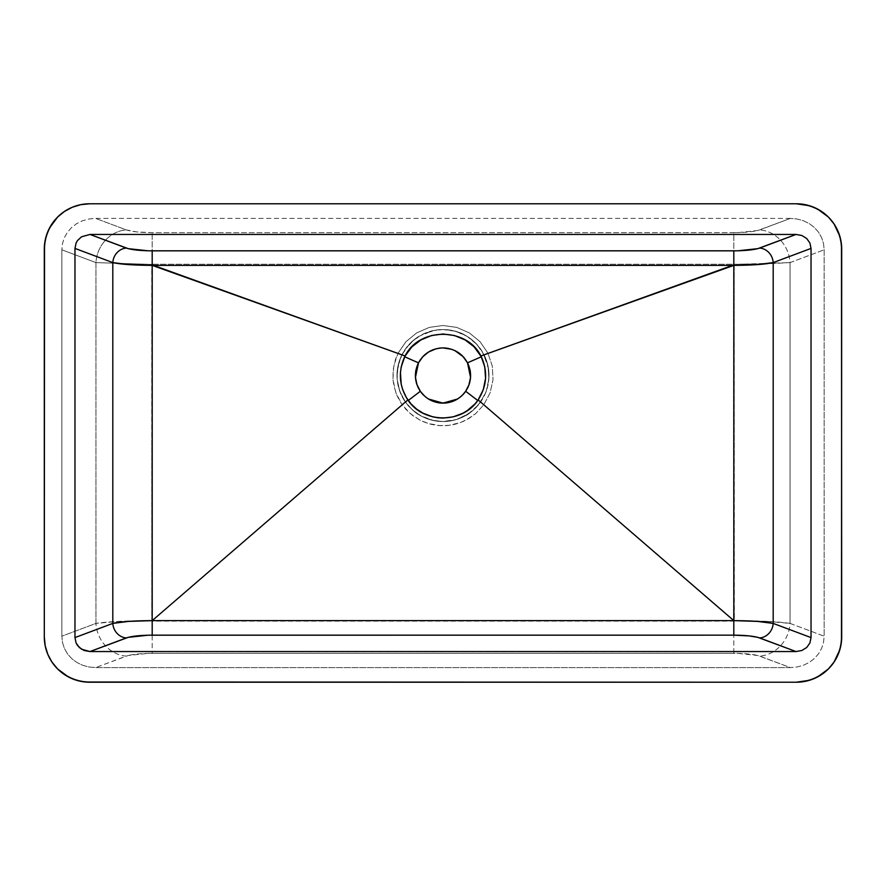 <?xml version="1.0" encoding="UTF-8"?>
<svg xmlns="http://www.w3.org/2000/svg" width="886" height="886" viewBox="0 0 886 886"><rect width="100%" height="100%" fill="white"/><g stroke="black" fill="none" stroke-linecap="round" stroke-linejoin="round"><path stroke-width="0.66" stroke-dasharray="4.43 3.32" d="M428.503 399.021L423.563 395.123M435.547 348.951L443 347.921A27.599 27.599 0 0 0 442.878 347.921M438.005 348.386A27.599 27.599 0 0 0 436.82 348.63M434.805 349.173A27.599 27.599 0 0 0 433.708 349.538M429.776 351.299A27.599 27.599 0 0 0 429.145 351.653M422.146 357.446A27.599 27.599 0 0 0 421.348 358.398M420.119 360.081A27.599 27.599 0 0 0 418.491 362.828M418.004 363.814A27.599 27.599 0 0 0 417.251 365.586M417.14 365.885A27.599 27.599 0 0 0 416.653 367.313M416.542 367.668A27.599 27.599 0 0 0 415.999 369.794M415.634 371.943A27.599 27.599 0 0 0 415.434 374.113M415.412 374.523A27.599 27.599 0 0 0 415.401 375.996M415.412 376.317A27.599 27.599 0 0 0 415.556 378.521M415.6 378.887A27.599 27.599 0 0 0 415.822 380.327M415.888 380.703A27.599 27.599 0 0 0 416.387 382.83M417.04 384.912A27.599 27.599 0 0 0 417.871 386.938M418.413 388.068A27.599 27.599 0 0 0 418.768 388.755M418.856 388.899A27.599 27.599 0 0 0 419.41 389.851M423.718 395.278A27.599 27.599 0 0 0 425.158 396.585M425.369 396.762A27.599 27.599 0 0 0 426.421 397.604M426.687 397.792A27.599 27.599 0 0 0 428.292 398.888M440.298 402.997L432.434 401.026L425.335 396.729M435.347 402.045A27.599 27.599 0 0 0 437.119 402.499M453.853 420.23L443 421.537A46.006 46.006 0 0 0 489.006 375.531A46.006 46.006 0 0 0 443 329.526L455.504 331.253L467.044 336.303L472.205 339.98L476.779 344.3L482.161 351.388L488.097 366.461L488.884 378.876L486.303 391.047L480.544 402.111L473.202 410.229L464.12 416.398L453.853 420.23M734.162 264.227L734.328 621.186L483.8 404.758L490.113 392.841L493.026 379.562L492.273 366.018L487.942 353.204L734.173 264.416L487.942 353.204L480.046 341.708L469.414 332.948L456.766 327.41L443 325.494L429.289 327.399L416.641 332.926L405.965 341.697L398.058 353.204L151.827 264.416L151.816 442.524L151.827 264.416L95.943 262.599L151.827 264.416L398.058 353.204L395.466 359.439L393.196 369.384L392.974 379.562L393.982 386.296L397.161 395.976L401.192 403.318L405.954 409.398L412.544 415.412L420.075 420.163L428.348 423.519L440.01 425.612L448.936 425.346L460.465 422.567L468.506 418.746L475.76 413.552L483.8 404.758L734.173 620.632C760.011 620.732 778.639 621.662 790.057 623.401L767.597 621.396L734.173 620.632L734.173 264.416L790.057 262.599L790.057 623.401A33.125 30.046 -69.4 0 1 759.69 656.094A33.125 30.046 110.6 0 0 790.057 623.401L824.157 636.192L823.526 642.416L821.632 648.353L818.553 653.779L814.389 658.519L809.295 662.385L803.458 665.242L797.068 667.003L790.356 667.59L759.69 656.094C754.396 654.344 745.768 653.414 733.807 653.325L733.807 621.108L152.193 621.108L152.193 653.325L152.193 621.108L733.807 621.108L733.807 653.325L152.193 653.325C140.232 653.414 131.604 654.344 126.31 656.094A33.125 30.046 69.4 0 1 95.943 623.401A33.125 30.046 -110.6 0 0 126.31 656.094L95.644 667.59L128.215 655.496L148.117 653.37L737.883 653.37L757.785 655.496L790.356 667.59L95.644 667.59L88.932 667.003L82.542 665.242L76.705 662.385L71.611 658.519L67.447 653.779L64.368 648.353L62.474 642.416L61.843 636.192L95.943 623.401L95.943 262.599A33.125 30.046 110.6 0 1 126.31 229.906L95.644 218.41L790.356 218.41L757.785 230.504L737.883 232.63L152.193 232.675L136.721 231.922L126.31 229.906A33.125 30.046 -69.4 0 0 95.943 262.599L95.943 623.401L61.843 636.192L61.843 249.808L95.943 262.599L61.843 249.808L62.474 243.584L64.368 237.647L67.447 232.221L71.611 227.48L76.705 223.615L82.542 220.758L88.932 218.997L95.644 218.41L126.31 229.906C131.604 231.656 140.232 232.586 152.193 232.675L733.807 232.675L733.807 264.238L152.193 264.238L152.193 232.675L152.193 264.238L733.807 264.238L733.807 232.675C745.768 232.586 754.396 231.656 759.69 229.906L790.356 218.41L797.068 218.997L803.458 220.758L809.295 223.615L814.389 227.48L818.553 232.221L821.632 237.647L823.526 243.584L824.157 249.808L824.157 636.192L790.057 623.401L790.057 262.599L824.157 249.808L790.057 262.599A33.125 30.046 69.4 0 0 759.69 229.906A33.125 30.046 -110.6 0 1 790.057 262.599L767.597 263.818L733.807 264.238M151.783 620.92L118.403 621.396L95.943 623.401C107.361 621.662 125.989 620.732 151.827 620.632L151.816 442.524L151.827 620.632M402.2 404.758L151.672 621.186L402.2 404.758L395.887 392.841L392.974 379.562L393.727 366.018L398.113 353.071L405.965 341.697L416.641 332.926L429.289 327.399L443 325.494L456.766 327.41L469.414 332.948L480.046 341.708L487.887 353.071L484.022 354.71L476.779 344.3L467.044 336.303C461.085 332.25 453.078 329.991 443 329.526A46.006 46.006 0 0 0 396.994 375.531A46.006 46.006 0 0 0 443 421.537L432.135 420.23L421.869 416.387L412.832 410.251L405.456 402.111L399.708 391.08L397.116 378.92L397.892 366.494L401.978 354.71L405.223 349.272L413.784 339.991L424.538 333.391L436.665 329.957L443 329.526L434.029 330.412L425.391 333.025L417.439 337.278L410.473 342.993L404.747 349.97L400.494 357.922L397.216 371.024L397.216 380.039L398.977 388.876L402.432 397.216L407.438 404.714L413.817 411.093L421.315 416.099L434.029 420.651L443 421.537L456.356 419.554L468.561 413.773L478.562 404.714L485.506 393.129L488.12 384.502L489.006 375.531L487.023 362.175L481.253 349.97L475.527 342.993L468.561 337.278L460.609 333.025L451.971 330.412L443 329.526L432.922 330.644L418.912 336.337C416.808 337.344 413.563 340.025 409.177 344.355L401.978 354.71L398.113 353.071L401.978 354.71C398.113 362.507 396.496 370.581 397.116 378.92L399.708 391.08L405.456 402.111L402.144 404.703L405.456 402.111C411.625 409.731 417.096 414.493 421.869 416.387C428.879 419.886 435.912 421.592 443 421.537C450.088 421.592 457.121 419.886 464.12 416.398C468.949 414.449 474.42 409.686 480.544 402.111L486.303 391.047L488.884 378.876C489.493 370.558 487.876 362.507 484.022 354.71L487.887 353.071L492.273 366.018L493.026 379.562L490.113 392.841L483.856 404.703L480.544 402.111L483.856 404.703L475.76 413.552L465.914 420.163C458.361 423.918 450.708 425.756 442.989 425.701C435.281 425.756 427.639 423.918 420.075 420.163L410.218 413.529L402.2 404.758M425.49 396.862L418.657 388.544L415.877 380.637M415.933 380.914L415.534 372.818L416.597 367.48M416.586 367.513L420.141 360.059M420.053 360.192L423.486 356.006L429.987 351.188L437.618 348.453L443.044 347.921M445.702 348.054L451.195 349.173M451.007 349.117L458.339 352.573L465.947 360.192L469.414 367.513L470.466 378.233L467.343 388.544L462.514 395.045L456.013 399.874L445.702 402.997M451.55 349.283L454.895 350.623M448.837 402.51A27.599 27.599 0 0 0 450.653 402.045M457.708 398.888A27.599 27.599 0 0 0 459.313 397.792M459.579 397.592A27.599 27.599 0 0 0 460.631 396.762M466.59 389.851A27.599 27.599 0 0 0 467.852 387.536M468.129 386.938A27.599 27.599 0 0 0 468.96 384.912M469.613 382.83A27.599 27.599 0 0 0 470.112 380.703M470.178 380.327A27.599 27.599 0 0 0 470.4 378.887M470.444 378.521A27.599 27.599 0 0 0 470.588 376.317M470.599 375.996A27.599 27.599 0 0 0 470.588 374.523M470.566 374.113A27.599 27.599 0 0 0 470.366 371.943M470.001 369.794A27.599 27.599 0 0 0 469.458 367.668M469.347 367.313A27.599 27.599 0 0 0 468.86 365.885M468.749 365.586A27.599 27.599 0 0 0 467.996 363.814M466.867 361.665A27.599 27.599 0 0 0 466.036 360.325M465.87 360.07A27.599 27.599 0 0 0 464.641 358.398M455.039 350.69A27.599 27.599 0 0 0 453.134 349.859M452.824 349.726A27.599 27.599 0 0 0 451.483 349.261M451.173 349.162A27.599 27.599 0 0 0 449.169 348.619M462.448 395.123L457.464 399.032M841.7 249.165A45.385 45.385 0 0 0 796.315 203.78L89.685 203.78A45.385 45.385 0 0 0 44.3 249.165L44.3 636.835A45.385 45.385 0 0 0 89.685 682.22L796.315 682.22A45.385 45.385 0 0 0 841.7 636.835L841.7 636.868M834.047 662.052L828.41 668.93M796.315 682.22L89.652 682.22M57.59 668.93L51.931 662.019M44.3 636.835L44.3 249.132M51.953 223.948L57.59 217.07M89.685 203.78L796.315 203.78M790.356 218.41L95.644 218.41L88.932 218.997L82.542 220.758L76.705 223.615L71.611 227.48L67.447 232.221L64.368 237.647L62.474 243.584L61.843 249.808L61.843 636.192L62.474 642.416L64.368 648.353L67.447 653.779L71.611 658.519L76.705 662.385L82.542 665.242L88.932 667.003L95.644 667.59L790.356 667.59L797.068 667.003L803.458 665.242L809.295 662.385L814.389 658.519L818.553 653.779L821.632 648.353L823.526 642.416L824.157 636.192L824.157 249.808L823.526 243.584L821.632 237.647L818.553 232.221L814.389 227.48L809.295 223.615L803.458 220.758L797.068 218.997L790.356 218.41"/><path stroke-width="1.33" d="M437.119 402.499A27.599 27.599 0 0 0 443 403.13L428.503 399.021M423.563 395.123L420.329 391.269L416.941 384.624L415.456 377.303L418.491 362.828A27.599 27.599 0 0 0 418.004 363.814M442.878 347.921A27.599 27.599 0 0 0 438.005 348.386M436.067 348.807A27.599 27.599 0 0 0 434.805 349.173M433.708 349.538A27.599 27.599 0 0 0 431.15 350.601M430.961 350.69A27.599 27.599 0 0 0 429.776 351.299M427.085 352.971A27.599 27.599 0 0 0 422.146 357.446M420.529 359.495A27.599 27.599 0 0 0 420.119 360.081M415.999 369.794A27.599 27.599 0 0 0 415.634 371.943M416.387 382.83A27.599 27.599 0 0 0 417.04 384.912M417.871 386.938A27.599 27.599 0 0 0 418.148 387.536M419.41 389.851A27.599 27.599 0 0 0 420.329 391.269L408.258 400.494L407.837 399.929L152.193 620.632L733.807 620.632L733.807 635.162L749.279 635.915L757.785 637.344L796.005 651.553L801.83 650.501L806.692 647.511L809.904 643.003L811.033 637.588L811.033 248.412L809.904 242.997L806.692 238.489L801.83 235.499L796.005 234.447L89.995 234.447L81.578 236.772L77.459 240.582L76.096 242.997L74.967 248.412L74.967 637.588L76.096 643.003L77.459 645.418L81.578 649.228L89.995 651.553L796.005 651.553L89.995 651.553L128.215 637.344L148.117 635.207L733.807 635.162L152.193 635.162L152.193 620.632L152.193 635.162C140.232 635.251 131.604 636.181 126.31 637.931L89.995 651.553L84.17 650.501L79.308 647.511L76.096 643.003L74.967 637.588L74.967 248.412L112.81 262.599L112.81 623.401L74.967 637.588L112.81 623.401A14.719 13.356 -110.6 0 0 126.31 637.931A14.719 13.356 69.4 0 1 112.81 623.401C120.861 621.651 133.985 620.732 152.193 620.632L128.647 621.385L112.81 623.401L112.81 262.599L74.967 248.412L76.096 242.997L77.459 240.582L81.578 236.772L89.995 234.447L796.005 234.447L757.785 248.656L737.883 250.793L148.117 250.793L128.215 248.656L89.995 234.447L126.31 248.069A14.719 13.356 -69.4 0 0 112.81 262.599L128.647 264.615L152.193 265.368L152.193 250.838L733.807 250.838L733.807 265.368L152.193 265.368L152.193 620.632L152.193 265.368C133.985 265.268 120.861 264.349 112.81 262.599A14.719 13.356 110.6 0 1 126.31 248.069C131.604 249.819 140.232 250.749 152.193 250.838L152.193 265.368L405.035 355.973L401.236 366.848L400.45 372.541L401.192 384.103L402.698 389.641L406.32 397.493L411.038 403.927L416.697 409.155L423.187 413.275L432.822 416.863L437.861 417.771L443 418.081L453.178 416.863L462.813 413.275L467.21 410.661L474.962 403.927L478.163 399.929L733.807 620.632L733.807 250.838C745.768 250.749 754.396 249.819 759.69 248.069L796.005 234.447L801.83 235.499L806.692 238.489L809.904 242.997L811.033 248.412L811.033 637.588L773.19 623.401L773.19 262.599L811.033 248.412L773.19 262.599A14.719 13.356 69.4 0 0 759.69 248.069A14.719 13.356 -110.6 0 1 773.19 262.599C765.139 264.349 752.015 265.268 733.807 265.368L757.353 264.615L773.19 262.599L773.19 623.401L811.033 637.588L809.904 643.003L806.692 647.511L801.83 650.501L796.005 651.553L759.69 637.931A14.719 13.356 110.6 0 0 773.19 623.401L757.353 621.385L733.807 620.632C752.015 620.732 765.139 621.651 773.19 623.401A14.719 13.356 -69.4 0 1 759.69 637.931C754.396 636.181 745.768 635.251 733.807 635.162L733.807 620.632L152.193 620.632L407.837 399.929C398.933 385.798 397.991 371.156 405.035 355.973L152.193 265.368L733.807 265.368L480.965 355.973L481.32 356.759L474.132 346.869L465.128 339.936L454.496 335.528L443.022 334L431.471 335.539L420.872 339.947L411.868 346.869L405.079 355.995C419.144 327.122 466.856 327.1 480.921 355.995L481.32 356.759L467.509 362.828L470.544 377.303L469.059 384.624L465.671 391.269A27.599 27.599 0 0 0 466.59 389.851M420.573 391.623A27.599 27.599 0 0 0 421.094 392.31M421.149 392.398A27.599 27.599 0 0 0 423.718 395.278M428.292 398.888A27.599 27.599 0 0 0 433.221 401.336M433.498 401.447A27.599 27.599 0 0 0 435.347 402.045M447.142 348.242A27.599 27.599 0 0 0 443.011 347.921C432.036 348.342 423.862 353.315 418.491 362.828L422.821 356.693L428.647 351.952L435.724 348.907M841.7 249.165L841.478 641.276L839.751 650.003L834.047 662.052L828.41 668.93L817.712 676.86L809.483 680.271L796.315 682.22L85.244 681.998L76.517 680.271L68.288 676.86L57.59 668.93L51.953 662.052L47.755 654.2L45.175 645.684L44.3 636.835L44.522 244.724L46.249 235.997L49.66 227.768L57.59 217.07L64.468 211.433L72.32 207.235L80.836 204.655L89.685 203.78L796.315 203.78L809.483 205.729L817.712 209.14L828.41 217.07L834.047 223.948L839.751 235.997L841.478 244.724L841.7 636.835A45.385 45.385 0 0 1 796.315 682.22L89.685 682.22A45.385 45.385 0 0 1 44.3 636.835L44.3 249.165A45.385 45.385 0 0 1 89.685 203.78L796.315 203.78A45.385 45.385 0 0 1 841.7 249.165L840.825 240.316L838.245 231.8L834.047 223.948L828.41 217.07L821.532 211.433L813.68 207.235L805.164 204.655L796.315 203.78M446.444 402.909L439.556 402.909M438.36 402.742L437.241 402.521M435.325 402.045L434.284 401.723M432.855 401.192L432.08 400.882M416.752 384.048L416.498 383.239M415.833 370.647L415.955 369.994M423.187 356.305L423.741 355.751M431.604 350.391L433.398 349.649M434.816 349.162L435.469 348.973M439.821 348.109L440.552 348.032M454.895 350.623L463.179 356.693L467.509 362.828C462.104 353.292 453.942 348.331 443 347.921L446.71 348.176M447.973 348.375L448.693 348.519M455.648 350.989L456.345 351.365M460.399 354.101L461.041 354.633M462.259 355.751L462.813 356.316M470.045 369.994L470.167 370.658M469.502 383.239L469.248 384.048M453.931 400.871L453.111 401.214M451.749 401.712L450.675 402.045M448.726 402.532L447.651 402.731M457.464 399.032L443 403.13C452.502 402.875 460.055 398.921 465.671 391.269C471.54 382.132 472.149 372.652 467.509 362.828L481.32 356.759L480.965 355.973C488.009 371.156 487.067 385.798 478.141 399.918L483.302 389.641L485.561 378.344L484.764 366.848L480.965 355.973L733.807 265.368L733.807 620.632L478.163 399.929L477.742 400.494L465.671 391.269L462.448 395.123M443 347.921L451.55 349.283M418.491 362.828L411.569 359.827L418.491 362.828C413.851 372.652 414.46 382.132 420.329 391.269C425.945 398.921 433.498 402.875 443 403.13A27.599 27.599 0 0 0 448.837 402.51M450.653 402.045A27.599 27.599 0 0 0 452.502 401.447M452.724 401.358A27.599 27.599 0 0 0 457.708 398.888M460.631 396.762A27.599 27.599 0 0 0 465.327 391.767M467.852 387.536A27.599 27.599 0 0 0 468.129 386.938M468.96 384.912A27.599 27.599 0 0 0 469.613 382.83M470.366 371.943A27.599 27.599 0 0 0 470.001 369.794M467.996 363.814A27.599 27.599 0 0 0 466.867 361.665M464.641 358.398A27.599 27.599 0 0 0 455.039 350.69M449.169 348.619A27.599 27.599 0 0 0 447.242 348.253M411.569 359.827L404.68 356.759L411.569 359.827M465.671 391.269L477.742 400.494L478.163 399.929C462.614 423.851 423.386 423.851 407.837 399.929L408.258 400.494L420.329 391.269M841.7 636.835L840.825 645.684L838.245 654.2L834.047 662.052M828.41 668.93L821.532 674.567L813.68 678.765L805.164 681.345L796.315 682.22M89.685 682.22L80.836 681.345L72.32 678.765L64.468 674.567L57.59 668.93M51.953 662.052L47.755 654.2L45.175 645.684L44.3 636.835M44.3 249.165L45.175 240.316L47.755 231.8L51.953 223.948M57.59 217.07L64.468 211.433L72.32 207.235L80.836 204.655L89.685 203.78"/></g></svg>

